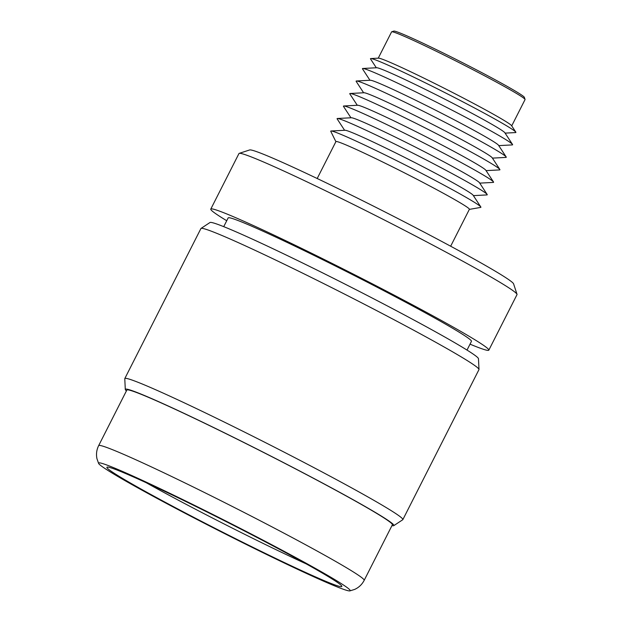 <?xml version="1.0" encoding="UTF-8"?>
<svg xmlns="http://www.w3.org/2000/svg" width="622" height="622" viewBox="0 0 622 622"><rect width="100%" height="100%" fill="white"/><g stroke="black" fill="none" stroke-linecap="round" stroke-linejoin="round"><path stroke-width="0.93" d="M511.719 125.869L525.054 99.574A74.827 3.126 -153.1 0 0 525.054 99.434L524.369 97.343A73.272 3.063 -153.1 0 0 446.954 54.845A73.272 3.063 -153.1 0 0 393.804 31.1L391.712 31.784A74.827 3.126 -153.1 0 0 391.596 31.87L378.254 58.157M525.054 99.434A74.827 3.126 -153.1 0 0 445.99 56.034A74.827 3.126 -153.1 0 0 391.712 31.784M505.103 133.124L515.591 132.572A81.529 3.405 -153.1 0 0 515.817 132.128L511.595 125.675A74.827 3.126 -153.1 0 0 432.601 82.423A74.827 3.126 -153.1 0 0 378.479 58.149L370.782 58.554A81.529 3.405 -153.1 0 0 370.557 58.989L376.31 67.775M515.817 132.128A81.529 3.405 -153.1 0 0 429.748 85.004A81.529 3.405 -153.1 0 0 370.782 58.554M498.766 145.618L512.295 144.91A84.18 3.514 -153.1 0 0 512.528 144.459L504.862 132.75A72.02 3.009 -153.1 0 0 428.838 91.123A72.02 3.009 -153.1 0 0 376.745 67.751L362.774 68.482A84.18 3.514 -153.1 0 0 362.548 68.941L369.966 80.277M512.528 144.459A84.18 3.514 -153.1 0 0 423.66 95.796A84.18 3.514 -153.1 0 0 362.774 68.482M492.422 158.12L505.95 157.413A84.18 3.514 -153.1 0 0 506.184 156.962L498.525 145.253A72.02 3.009 -153.1 0 0 422.493 103.625A72.02 3.009 -153.1 0 0 370.401 80.254L356.437 80.984A84.18 3.514 -153.1 0 0 356.204 81.443L363.621 92.779M506.184 156.962A84.18 3.514 -153.1 0 0 417.315 108.298A84.18 3.514 -153.1 0 0 356.437 80.984M486.077 170.622L499.614 169.915A84.18 3.514 -153.1 0 0 499.839 169.464L492.181 157.755A72.02 3.009 -153.1 0 0 416.149 116.127A72.02 3.009 -153.1 0 0 364.064 92.756L350.093 93.487A84.18 3.514 -153.1 0 0 349.859 93.945L357.285 105.281M499.839 169.464A84.18 3.514 -153.1 0 0 410.979 120.8A84.18 3.514 -153.1 0 0 350.093 93.487M479.733 183.125L493.269 182.417A84.18 3.514 -153.1 0 0 493.503 181.958L485.836 170.257A72.02 3.009 -153.1 0 0 409.812 128.63A72.02 3.009 -153.1 0 0 357.72 105.258L343.748 105.989A84.18 3.514 -153.1 0 0 343.523 106.448L350.94 117.783M493.503 181.958A84.18 3.514 -153.1 0 0 404.634 133.302A84.18 3.514 -153.1 0 0 343.748 105.989M473.396 195.627L486.925 194.919A84.18 3.514 -153.1 0 0 487.158 194.461L479.5 182.759A72.02 3.009 -153.1 0 0 403.468 141.124A72.02 3.009 -153.1 0 0 351.376 117.76L337.412 118.491A84.18 3.514 -153.1 0 0 337.178 118.942L344.596 130.286M487.158 194.461A84.18 3.514 -153.1 0 0 398.29 145.805A84.18 3.514 -153.1 0 0 337.412 118.491M469.346 209.389L480.689 207.406A84.18 3.514 -153.1 0 0 480.814 206.963L473.155 195.261A72.02 3.009 -153.1 0 0 397.124 153.626A72.02 3.009 -153.1 0 0 345.039 130.262L331.067 130.993A84.18 3.514 -153.1 0 0 330.78 131.351L335.888 141.676M480.814 206.963A84.18 3.514 -153.1 0 0 391.946 158.307A84.18 3.514 -153.1 0 0 331.067 130.993M450.662 246.219L469.385 209.311A74.827 3.126 -153.1 0 0 390.321 165.763A74.827 3.126 -153.1 0 0 335.927 141.598L317.197 178.506M470.022 344.16A155.889 6.515 -153.1 0 0 488.822 350.163L517.014 294.603A155.889 6.515 -153.1 0 0 517.014 294.299L513.585 283.842A148.098 6.189 -153.1 0 0 357.098 197.951A148.098 6.189 -153.1 0 0 249.679 149.949L239.213 153.362A155.889 6.515 -153.1 0 0 238.965 153.541L210.78 209.101A155.889 6.515 -153.1 0 0 226.735 220.732M517.014 294.299A155.889 6.515 -153.1 0 0 352.293 203.884A155.889 6.515 -153.1 0 0 239.213 153.362M488.822 350.163A155.889 6.515 -153.1 0 0 324.109 259.444A155.889 6.515 -153.1 0 0 210.78 209.101M467.013 350.085L471.445 341.346A136.405 5.699 -153.1 0 0 327.32 261.971A136.405 5.699 -153.1 0 0 228.157 217.918L223.726 226.657M391.946 525.621A150.571 6.29 -153.1 0 0 393.773 525.66L402.745 519.743A155.889 6.515 -153.1 0 0 402.854 519.619L478.963 369.608A155.889 6.515 -153.1 0 0 478.994 369.452L478.473 358.715A150.571 6.29 -153.1 0 0 319.343 271.246A150.571 6.29 -153.1 0 0 209.995 222.505L201.023 228.429A155.889 6.515 -153.1 0 0 200.914 228.546L124.804 378.565A155.889 6.515 -153.1 0 0 124.781 378.72L125.294 389.458A150.571 6.29 -153.1 0 0 126.414 390.911M478.994 369.452A155.889 6.515 -153.1 0 0 314.242 278.889A155.889 6.515 -153.1 0 0 201.023 228.429M402.854 519.619A155.889 6.515 -153.1 0 0 238.133 428.908A155.889 6.515 -153.1 0 0 124.804 378.565M393.773 525.66A150.571 6.29 -153.1 0 0 234.782 437.927A150.571 6.29 -153.1 0 0 125.294 389.458M98.649 445.632A148.876 6.22 -153.1 0 1 206.877 493.705A148.876 6.22 -153.1 0 1 364.181 580.342L392.373 524.781A148.876 6.22 -153.1 0 0 235.062 438.145A148.876 6.22 -153.1 0 0 126.834 390.072L98.649 445.632C96.589 449.838 96.021 454.184 96.946 458.671L98.603 463.437A141.077 5.893 -153.1 0 0 247.626 545.144A141.077 5.893 -153.1 0 0 349.836 590.9A141.077 5.893 -153.1 0 0 201.116 508.609A141.077 5.893 -153.1 0 0 98.603 463.437M246.079 543.931A131.724 5.505 -153.1 0 0 341.867 586.336A131.724 5.505 -153.1 0 0 202.655 509.822A131.724 5.505 -153.1 0 0 106.992 467.176A131.724 5.505 -153.1 0 0 246.079 543.931M146.154 482.68A127.051 5.31 -153.1 0 0 248.839 536.382A127.051 5.31 -153.1 0 0 306.234 563.89M364.181 580.342C362.004 584.493 358.832 587.518 354.664 589.415L349.836 590.9"/></g></svg>
